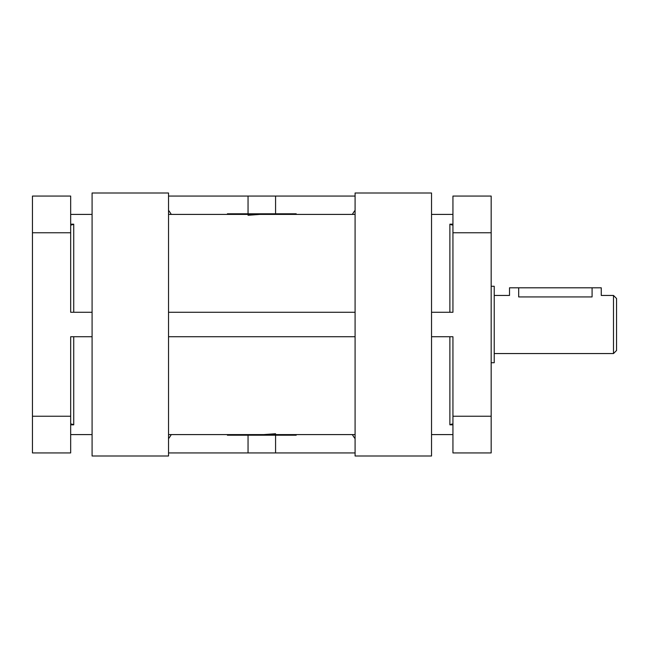 <?xml version="1.0" encoding="UTF-8"?>
<svg xmlns="http://www.w3.org/2000/svg" width="649" height="649" viewBox="0 0 649 649"><rect width="100%" height="100%" fill="white"/><g stroke="black" fill="none" stroke-linecap="round" stroke-linejoin="round"><path stroke-width="0.97" d="M616.55 350.492L613.492 353.551L613.492 295.449L616.55 298.508L616.55 350.492M452.937 214.405L431.536 214.405M70.676 434.595L92.085 434.595M168.537 434.595L355.084 434.595L168.537 434.595M248.048 215.273L259.584 214.43M92.085 214.405L70.676 214.405M431.536 434.595L452.937 434.595M92.085 193.004L92.085 455.996L168.537 455.996L168.537 193.004L92.085 193.004M355.084 193.004L355.084 455.996L431.536 455.996L431.536 193.004L355.084 193.004M613.492 295.449L601.258 295.449L601.258 287.799L592.083 287.799L592.083 296.934C603.919 295.311 603.919 295.311 592.083 296.934L518.689 296.934C506.853 295.311 506.853 295.311 518.689 296.934L518.689 287.799L592.083 287.799M518.689 287.799L509.514 287.799L509.514 295.449L494.222 295.449M494.222 353.551L613.492 353.551M491.171 362.726L494.222 362.726L494.222 286.274L491.171 286.274M355.084 214.405L168.537 214.405M244.227 214.405L244.227 213.797L244.186 214.405M244.186 213.797L227.401 213.797L227.401 214.405M244.227 213.797L256.469 213.797L256.469 214.405M296.212 213.797L296.212 214.405L296.212 213.797L256.469 213.797M279.394 434.595L279.394 435.203L279.435 434.595M279.435 435.203L296.212 435.203L296.212 434.595M227.401 435.203L227.401 434.595L227.401 435.203L267.153 435.203L267.153 434.595M266.617 434.595L250.344 434.595L250.344 435.203M279.394 435.203L267.153 435.203M296.082 435.203L296.082 434.595M287.702 435.203L287.702 434.595M279.484 435.203L279.484 434.595M275.574 435.203L275.574 452.937L248.048 452.937L248.048 435.203M275.574 433.727L264.029 434.57M248.048 213.797L248.048 196.063L355.084 196.063M168.537 336.734L355.084 336.734M168.537 312.266L355.084 312.266M92.085 312.266L70.676 312.266L70.676 196.063L32.45 196.063L32.45 452.937L70.676 452.937L70.676 336.734L92.085 336.734M70.676 424.689L71.593 424.008L73.735 424.827L73.735 336.734M452.937 424.689L452.029 424.008L449.879 424.827L452.937 424.827M431.536 336.734L452.937 336.734L452.937 452.937L491.171 452.937L491.171 416.244L452.937 416.244M431.536 312.266L452.937 312.266L452.937 196.063L491.171 196.063L491.171 416.244M452.937 224.311L452.029 224.992L449.879 224.173L449.879 312.266M274.722 435.203L274.722 434.595M70.676 224.311L71.593 224.992L73.735 224.173L70.676 224.173M352.35 434.595A36.701 36.701 0 0 0 355.084 438.667M168.537 438.667A36.701 36.701 0 0 0 171.263 434.595M168.537 452.937L248.048 452.937M352.35 214.405A36.701 36.701 0 0 1 355.084 210.333M168.537 210.333A36.701 36.701 0 0 1 171.263 214.405M168.537 196.063L248.048 196.063M275.574 452.937L355.084 452.937M274.235 435.203L274.235 434.595M273.578 435.203L273.578 434.595M275.574 213.797L275.574 196.063M248.892 213.797L248.892 214.405M249.386 213.797L249.386 214.405M250.043 213.797L250.043 214.405M244.138 213.797L244.138 214.405M235.92 213.797L235.92 214.405M227.531 213.797L227.531 214.405M70.676 424.827L73.735 424.827M449.879 336.734L449.879 424.827M452.937 224.173L449.879 224.173M32.45 232.756L70.676 232.756M32.45 416.244L70.676 416.244M491.171 232.756L452.937 232.756M73.735 312.266L73.735 224.173M273.278 214.405L273.278 213.797"/></g></svg>
